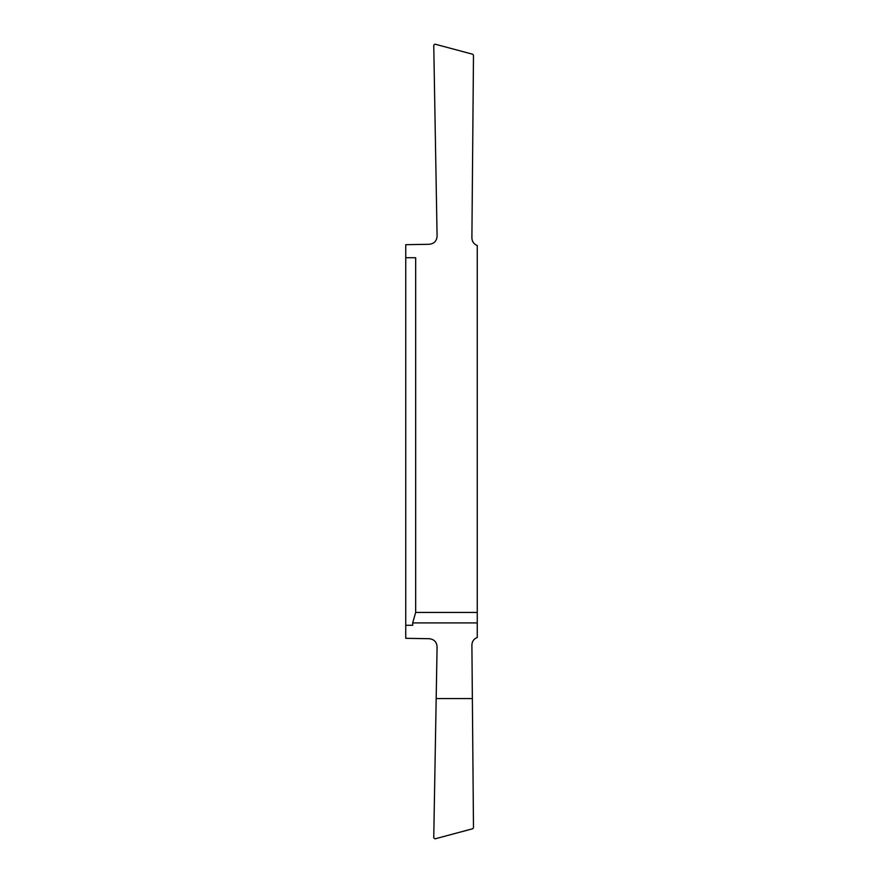 <?xml version="1.0" encoding="UTF-8"?>
<svg xmlns="http://www.w3.org/2000/svg" width="883" height="883" viewBox="0 0 883 883"><rect width="100%" height="100%" fill="white"/><g stroke="black" fill="none" stroke-linecap="round" stroke-linejoin="round"><path stroke-width="1.32" d="M405.739 402.262L405.739 331.721L405.739 402.262M477.261 622.912L477.261 637.449C473.862 638.839 472.074 641.367 471.897 645.043L472.361 698.563L436.18 698.563L437.085 646.809C436.699 641.974 434.094 639.27 429.281 638.718L405.739 638.31L405.739 244.69L429.281 244.282C434.094 243.73 436.699 241.026 437.085 236.191L433.752 45.132L434.999 44.15L472.758 54.26L473.487 55.232L471.897 237.957C472.074 241.633 473.862 244.161 477.261 245.551L477.261 612.438L415.672 612.438L412.692 622.912L477.261 622.912L477.261 612.438M405.739 551.279L405.739 480.738L405.739 551.279M405.739 625.285L412.692 625.285L412.692 622.912M472.361 698.563L473.487 827.768L472.758 828.74L434.999 838.85L433.752 837.868L436.18 698.563M415.672 612.438L415.672 257.715L405.739 257.715"/></g></svg>
